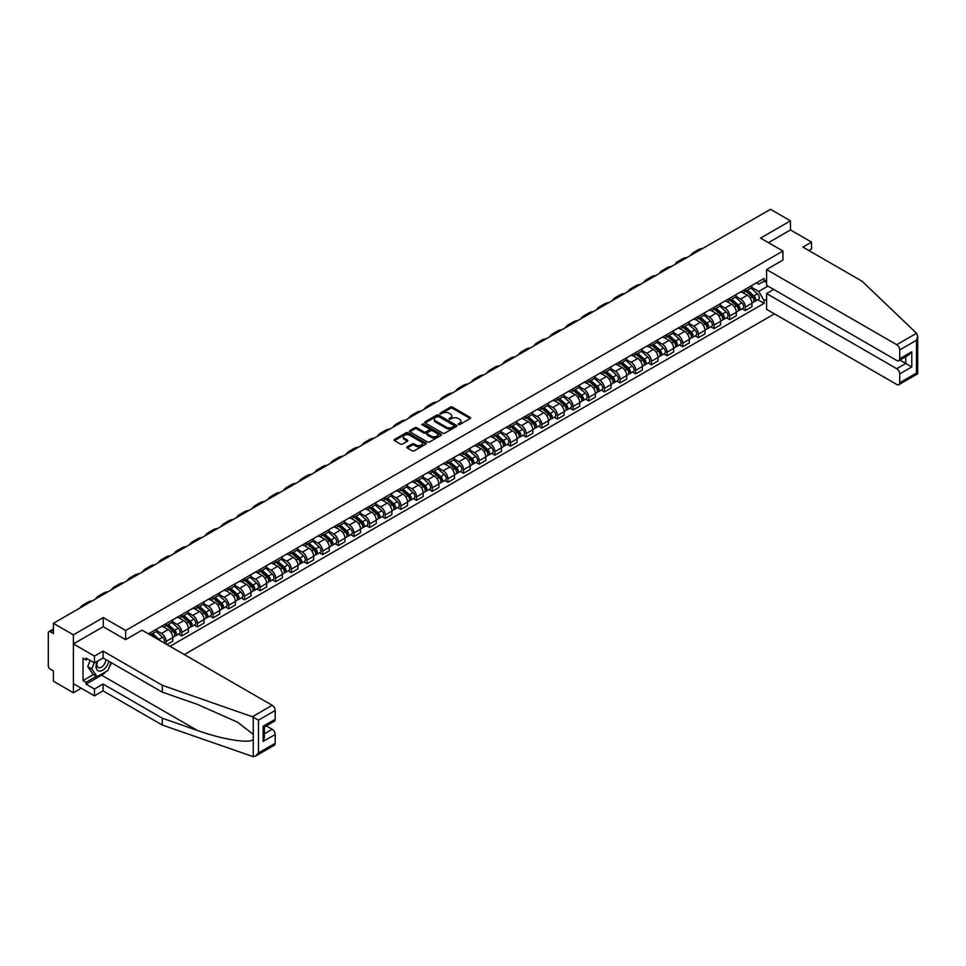 <?xml version="1.0" encoding="UTF-8"?>
<svg xmlns="http://www.w3.org/2000/svg" width="966" height="966" viewBox="0 0 966 966"><rect width="100%" height="100%" fill="white"/><g stroke="black" fill="none" stroke-linecap="round" stroke-linejoin="round"><path stroke-width="1.45" d="M458.343 424.557L459.731 424.557L470.188 418.52A1.389 0.809 0 0 0 470.188 417.384L452.462 407.145A1.389 0.809 0 0 0 450.494 407.145L440.025 413.182L440.025 413.979L442.754 413.194A4.456 2.572 0 0 1 449.057 413.194L450.542 414.052A4.456 2.572 0 0 1 451.846 415.875A4.456 2.572 0 0 1 450.542 417.686L449.19 419.268L451.919 418.483A4.456 2.572 0 0 1 458.222 418.483L459.695 419.341A4.456 2.572 0 0 1 461.011 421.164A4.456 2.572 0 0 1 459.695 422.975L458.343 424.557L458.343 423.76M407.254 446.835A1.389 0.809 0 0 0 407.254 447.97L412.228 450.844A1.389 0.809 0 0 0 414.197 450.844L425.813 444.131A1.389 0.809 0 0 0 425.813 442.996L408.087 432.756A1.389 0.809 0 0 0 406.118 432.756L394.49 439.47A1.389 0.809 0 0 0 394.49 440.605L400.504 444.082A1.389 0.809 0 0 0 402.472 444.082L407.447 441.208A1.389 0.809 0 0 0 407.447 440.073L404.464 438.347A3.731 2.149 0 0 1 403.377 436.825A3.731 2.149 0 0 1 405.672 434.845A3.731 2.149 0 0 1 409.741 435.304L421.405 442.042A3.731 2.149 0 0 1 422.504 443.563A3.731 2.149 0 0 1 420.198 445.555A3.731 2.149 0 0 1 416.141 445.085L414.197 443.962A1.389 0.809 0 0 0 412.228 443.962L407.254 446.835L407.254 447.97M125.665 630.496L103.29 617.576L73.392 634.843L53.42 623.312L770.494 209.308L790.466 220.84L760.568 238.107L782.943 251.027L125.665 630.496L125.665 639.601M442.863 433.154A1.389 0.809 0 0 0 444.831 433.154L456.447 426.453A1.389 0.809 0 0 0 456.447 425.318L438.721 415.078A1.389 0.809 0 0 0 436.753 415.078L425.125 421.792A1.389 0.809 0 0 0 425.125 422.927L442.863 433.154M422.118 424.774L423.108 424.907L423.108 423.748L441.136 434.157A1.389 0.809 0 0 1 441.136 435.292L429.508 442.005A1.389 0.809 0 0 1 427.54 442.005L409.813 431.766L409.813 430.631A1.389 0.809 0 0 0 409.813 431.766M409.813 430.631L414.788 427.757A1.389 0.809 0 0 1 416.757 427.757L423.941 431.911A1.389 0.809 0 0 0 425.921 431.911L429.218 430.003A1.389 0.809 0 0 0 429.218 428.868L421.731 424.545L423.108 423.748M73.392 634.843L73.392 692.779L53.42 681.247L53.42 670.996L50.304 669.197A2.838 1.642 -120 0 1 48.3 665.731L48.3 632.935A2.838 1.642 -120 0 1 48.892 631.631L53.42 629.023M184.325 654.574L774.466 313.853M73.392 692.779L81.265 688.239M53.42 623.312L53.42 633.575L50.304 631.776A2.838 1.642 -120 0 0 48.892 631.631M808.832 250.508L811.537 248.938L811.537 242.104L790.466 229.944L790.466 220.84M745.305 289.269A6.533 3.767 60 0 1 743.965 292.191L750.582 288.375A6.533 3.767 -120 0 0 751.934 285.441M735.911 296.296L740.693 299.049A6.533 3.767 60 0 1 745.305 307.055L751.934 303.227A6.533 3.767 -120 0 0 747.322 295.234L742.576 292.493M751.934 303.227L751.934 306.765L745.305 310.581L742.13 308.746M743.965 292.191A6.533 3.767 60 0 1 740.741 291.901M745.305 307.055L745.305 310.581M729.656 298.301A6.533 3.767 60 0 1 728.304 301.235L734.933 297.407A6.533 3.767 -120 0 0 736.285 294.473M726.48 317.79L729.656 319.625L736.285 315.797L736.285 312.26A6.533 3.767 -120 0 0 731.66 304.266L726.927 301.537M728.304 301.235A6.533 3.767 60 0 1 725.092 300.933M720.262 305.328L725.043 308.094A6.533 3.767 60 0 1 729.656 316.087L729.656 319.625M714.007 307.345A6.533 3.767 60 0 1 712.654 310.267L719.272 306.451A6.533 3.767 -120 0 0 720.624 303.517M710.831 326.822L714.007 328.657L720.624 324.842L720.624 321.304A6.533 3.767 -120 0 0 716.011 313.31L711.266 310.569M712.654 310.267A6.533 3.767 60 0 1 709.442 309.977M704.6 314.373L709.382 317.126A6.533 3.767 60 0 1 714.007 325.131L714.007 328.657M698.346 316.377A6.533 3.767 60 0 1 696.993 319.311L703.622 315.484A6.533 3.767 -120 0 0 704.975 312.549M695.17 335.866L698.346 337.702L704.975 333.874L704.975 330.336A6.533 3.767 -120 0 0 700.35 322.342L695.617 319.613M696.993 319.311A6.533 3.767 60 0 1 693.781 319.009M688.951 323.405L693.733 326.17A6.533 3.767 60 0 1 698.346 334.164L698.346 337.702M682.696 325.421A6.533 3.767 60 0 1 681.344 328.343L687.961 324.528A6.533 3.767 -120 0 0 689.313 321.593M679.521 344.898L682.696 346.734L689.313 342.906L689.313 339.38A6.533 3.767 -120 0 0 684.701 331.386L679.955 328.645M681.344 328.343A6.533 3.767 60 0 1 678.132 328.054M673.29 332.449L678.084 335.202A6.533 3.767 60 0 1 682.696 343.196L682.696 346.734M667.035 334.453A6.533 3.767 60 0 1 665.683 337.388L672.312 333.56A6.533 3.767 -120 0 0 673.664 330.626M663.859 353.942L667.035 355.778L673.664 351.95L673.664 348.412A6.533 3.767 -120 0 0 669.052 340.418L664.306 337.689M665.683 337.388A6.533 3.767 60 0 1 662.471 337.086M657.641 341.481L662.422 344.246A6.533 3.767 60 0 1 667.035 352.24L667.035 355.778M651.386 343.485A6.533 3.767 60 0 1 650.033 346.42L656.663 342.592A6.533 3.767 -120 0 0 658.003 339.67M648.21 362.975L651.386 364.81L658.003 360.982L658.003 357.456A6.533 3.767 -120 0 0 653.39 349.463L648.657 346.722M650.033 346.42A6.533 3.767 60 0 1 646.822 346.13M641.992 350.525L646.773 353.278A6.533 3.767 60 0 1 651.386 361.272L651.386 364.81M635.737 352.53A6.533 3.767 60 0 1 634.384 355.464L641.001 351.636A6.533 3.767 -120 0 0 642.354 348.702M632.561 372.019L635.737 373.854L642.354 370.026L642.354 366.488A6.533 3.767 -120 0 0 637.741 358.495L632.996 355.754M634.384 355.464A6.533 3.767 60 0 1 631.172 355.162M626.33 359.557L631.112 362.322A6.533 3.767 60 0 1 635.737 370.316L635.737 373.854M620.075 361.562A6.533 3.767 60 0 1 618.723 364.496L625.352 360.668A6.533 3.767 -120 0 0 626.705 357.746M616.9 381.051L620.075 382.886L626.705 379.058L626.705 375.533A6.533 3.767 -120 0 0 622.08 367.539L617.346 364.798M618.723 364.496A6.533 3.767 60 0 1 615.511 364.206M610.681 368.601L615.463 371.355A6.533 3.767 60 0 1 620.075 379.348L620.075 382.886M604.426 370.606A6.533 3.767 60 0 1 603.074 373.54L609.691 369.712A6.533 3.767 -120 0 0 611.043 366.778M601.25 390.095L604.426 391.93L611.043 388.103L611.043 384.565A6.533 3.767 -120 0 0 606.431 376.571L601.685 373.83M603.074 373.54A6.533 3.767 60 0 1 599.862 373.238M595.02 377.634L599.814 380.399A6.533 3.767 60 0 1 604.426 388.392L604.426 391.93M588.765 379.638A6.533 3.767 60 0 1 587.413 382.572L594.042 378.744A6.533 3.767 -120 0 0 595.394 375.822M585.589 399.127L588.765 400.962L595.394 397.135L595.394 393.609A6.533 3.767 -120 0 0 590.781 385.615L586.036 382.874M587.413 382.572A6.533 3.767 60 0 1 584.201 382.282M579.371 386.678L584.152 389.431A6.533 3.767 60 0 1 588.765 397.424L588.765 400.962M573.116 388.682A6.533 3.767 60 0 1 571.763 391.616L578.38 387.789A6.533 3.767 -120 0 0 579.733 384.854M569.94 408.171L573.116 409.995L579.733 406.179L579.733 402.641A6.533 3.767 -120 0 0 575.12 394.647L570.387 391.906M571.763 391.616A6.533 3.767 60 0 1 568.551 391.315M563.721 395.71L568.503 398.475A6.533 3.767 60 0 1 573.116 406.469L573.116 409.995M557.467 397.714A6.533 3.767 60 0 1 556.114 400.649L562.731 396.821A6.533 3.767 -120 0 0 564.084 393.899M554.291 417.203L557.467 419.039L564.084 415.211L564.084 411.685A6.533 3.767 -120 0 0 559.471 403.679L554.726 400.95M556.114 400.649A6.533 3.767 60 0 1 552.89 400.359M548.06 404.742L552.842 407.507A6.533 3.767 60 0 1 557.467 415.501L557.467 419.039M541.805 406.758A6.533 3.767 60 0 1 540.453 409.681L547.082 405.865A6.533 3.767 -120 0 0 548.434 402.931M538.63 426.248L541.805 428.071L548.434 424.255L548.434 420.717A6.533 3.767 -120 0 0 543.81 412.724L539.076 409.982M540.453 409.681A6.533 3.767 60 0 1 537.241 409.391M532.411 413.786L537.193 416.551A6.533 3.767 60 0 1 541.805 424.545L541.805 428.071M526.156 415.791A6.533 3.767 60 0 1 524.804 418.725L531.421 414.897A6.533 3.767 -120 0 0 532.773 411.975M522.98 435.28L526.156 437.115L532.773 433.287L532.773 429.761A6.533 3.767 -120 0 0 528.16 421.756L523.415 419.027M524.804 418.725A6.533 3.767 60 0 1 521.592 418.435M516.75 422.818L521.531 425.583A6.533 3.767 60 0 1 526.156 433.577L526.156 437.115M510.495 424.835A6.533 3.767 60 0 1 509.142 427.757L515.772 423.941A6.533 3.767 -120 0 0 517.124 421.007M507.319 444.324L510.495 446.147L517.124 442.331L517.124 438.793A6.533 3.767 -120 0 0 512.511 430.8L507.766 428.059M509.142 427.757A6.533 3.767 60 0 1 505.93 427.467M501.1 431.862L505.882 434.628A6.533 3.767 60 0 1 510.495 442.621L510.495 446.147M494.846 433.867A6.533 3.767 60 0 1 493.493 436.801L500.11 432.973A6.533 3.767 -120 0 0 501.463 430.051M491.67 453.356L494.846 455.191L501.463 451.364L501.463 447.838A6.533 3.767 -120 0 0 496.85 439.832L492.117 437.103M493.493 436.801A6.533 3.767 60 0 1 490.281 436.499M485.451 440.894L490.233 443.66A6.533 3.767 60 0 1 494.846 451.653L494.846 455.191M479.184 442.911A6.533 3.767 60 0 1 477.844 445.833L484.461 442.017A6.533 3.767 -120 0 0 485.813 439.083M476.021 462.4L479.196 464.223L485.813 460.408L485.813 456.87A6.533 3.767 -120 0 0 481.201 448.876L476.455 446.135M477.844 445.833A6.533 3.767 60 0 1 474.62 445.543M469.79 449.939L474.572 452.704A6.533 3.767 60 0 1 479.196 460.697L479.196 464.223M463.535 451.943A6.533 3.767 60 0 1 462.183 454.877L468.812 451.05A6.533 3.767 -120 0 0 470.164 448.115M460.359 471.432L463.535 473.268L470.164 469.44L470.164 465.902A6.533 3.767 -120 0 0 465.54 457.908L460.806 455.179M462.183 454.877A6.533 3.767 60 0 1 458.971 454.575M454.141 458.971L458.922 461.736A6.533 3.767 60 0 1 463.535 469.73L463.535 473.268M447.886 460.987A6.533 3.767 60 0 1 446.534 463.909L453.151 460.094A6.533 3.767 -120 0 0 454.503 457.16M444.71 480.464L447.886 482.3L454.503 478.484L454.503 474.946A6.533 3.767 -120 0 0 449.89 466.952L445.145 464.211M446.534 463.909A6.533 3.767 60 0 1 443.322 463.62M438.479 468.015L443.261 470.768A6.533 3.767 60 0 1 447.886 478.774L447.886 482.3M432.225 470.019A6.533 3.767 60 0 1 430.872 472.954L437.501 469.126A6.533 3.767 -120 0 0 438.854 466.192M429.049 489.508L432.225 491.344L438.854 487.516L438.854 483.978A6.533 3.767 -120 0 0 434.229 475.984L429.496 473.255M430.872 472.954A6.533 3.767 60 0 1 427.66 472.652M422.83 477.047L427.612 479.812A6.533 3.767 60 0 1 432.225 487.806L432.225 491.344M416.575 479.064A6.533 3.767 60 0 1 415.223 481.986L421.84 478.17A6.533 3.767 -120 0 0 423.193 475.236M413.4 498.541L416.575 500.376L423.193 496.56L423.193 493.022A6.533 3.767 -120 0 0 418.58 485.029L413.834 482.288M415.223 481.986A6.533 3.767 60 0 1 412.011 481.696M407.169 486.091L411.963 488.844A6.533 3.767 60 0 1 416.575 496.85L416.575 500.376M400.914 488.096A6.533 3.767 60 0 1 399.562 491.03L406.191 487.202A6.533 3.767 -120 0 0 407.543 484.268M397.738 507.585L400.914 509.42L407.543 505.592L407.543 502.054A6.533 3.767 -120 0 0 402.931 494.061L398.185 491.332M399.562 491.03A6.533 3.767 60 0 1 396.35 490.728M391.52 495.123L396.301 497.888A6.533 3.767 60 0 1 400.914 505.882L400.914 509.42M385.265 497.14A6.533 3.767 60 0 1 383.913 500.062L390.542 496.246A6.533 3.767 -120 0 0 391.894 493.312M382.089 516.617L385.265 518.452L391.894 514.636L391.894 511.099A6.533 3.767 -120 0 0 387.269 503.105L382.536 500.364M383.913 500.062A6.533 3.767 60 0 1 380.701 499.772M375.871 504.167L380.652 506.921A6.533 3.767 60 0 1 385.265 514.926L385.265 518.452M369.616 506.172A6.533 3.767 60 0 1 368.263 509.106L374.88 505.278A6.533 3.767 -120 0 0 376.233 502.344M366.44 525.661L369.616 527.496L376.233 523.669L376.233 520.131A6.533 3.767 -120 0 0 371.62 512.137L366.875 509.408M368.263 509.106A6.533 3.767 60 0 1 365.051 508.804M360.209 513.2L364.991 515.965A6.533 3.767 60 0 1 369.616 523.958L369.616 527.496M353.954 515.204A6.533 3.767 60 0 1 352.602 518.138L359.231 514.323A6.533 3.767 -120 0 0 360.584 511.388M350.779 534.693L353.954 536.528L360.584 532.701L360.584 529.175A6.533 3.767 -120 0 0 355.959 521.181L351.226 518.44M352.602 518.138A6.533 3.767 60 0 1 349.39 517.848M344.56 522.244L349.342 524.997A6.533 3.767 60 0 1 353.954 532.99L353.954 536.528M338.305 524.248A6.533 3.767 60 0 1 336.953 527.182L343.57 523.355A6.533 3.767 -120 0 0 344.922 520.42M335.13 543.737L338.305 545.573L344.922 541.745L344.922 538.207A6.533 3.767 -120 0 0 340.31 530.213L335.564 527.472M336.953 527.182A6.533 3.767 60 0 1 333.741 526.881M328.899 531.276L333.693 534.041A6.533 3.767 60 0 1 338.305 542.035L338.305 545.573M322.644 533.28A6.533 3.767 60 0 1 321.292 536.215L327.921 532.387A6.533 3.767 -120 0 0 329.273 529.465M319.468 552.769L322.644 554.605L329.273 550.777L329.273 547.251A6.533 3.767 -120 0 0 324.661 539.257L319.915 536.516M321.292 536.215A6.533 3.767 60 0 1 318.08 535.925M313.25 540.32L318.031 543.073A6.533 3.767 60 0 1 322.644 551.067L322.644 554.605M306.995 542.324A6.533 3.767 60 0 1 305.642 545.259L312.272 541.431A6.533 3.767 -120 0 0 313.612 538.497M303.819 561.814L306.995 563.649L313.612 559.821L313.612 556.283A6.533 3.767 -120 0 0 308.999 548.29L304.266 545.548M305.642 545.259A6.533 3.767 60 0 1 302.43 544.957M297.6 549.352L302.382 552.117A6.533 3.767 60 0 1 306.995 560.111L306.995 563.649M291.346 551.357A6.533 3.767 60 0 1 289.993 554.291L296.61 550.463A6.533 3.767 -120 0 0 297.963 547.541M288.17 570.846L291.346 572.681L297.963 568.853L297.963 565.327A6.533 3.767 -120 0 0 293.35 557.334L288.605 554.593M289.993 554.291A6.533 3.767 60 0 1 286.769 554.001M281.939 558.396L286.721 561.149A6.533 3.767 60 0 1 291.346 569.143L291.346 572.681M275.684 560.401A6.533 3.767 60 0 1 274.332 563.335L280.961 559.507A6.533 3.767 -120 0 0 282.314 556.573M272.509 579.89L275.684 581.725L282.314 577.897L282.314 574.359A6.533 3.767 -120 0 0 277.689 566.366L272.955 563.625M274.332 563.335A6.533 3.767 60 0 1 271.12 563.033M266.29 567.428L271.072 570.194A6.533 3.767 60 0 1 275.684 578.187L275.684 581.725M260.035 569.433A6.533 3.767 60 0 1 258.683 572.367L265.3 568.539A6.533 3.767 -120 0 0 266.652 565.617M256.859 588.922L260.035 590.757L266.652 586.93L266.652 583.404A6.533 3.767 -120 0 0 262.04 575.41L257.294 572.669M258.683 572.367A6.533 3.767 60 0 1 255.471 572.077M250.629 576.461L255.41 579.226A6.533 3.767 60 0 1 260.035 587.219L260.035 590.757M244.374 578.477A6.533 3.767 60 0 1 243.021 581.399L249.651 577.583A6.533 3.767 -120 0 0 251.003 574.649M241.198 597.966L244.374 599.789L251.003 595.974L251.003 592.436A6.533 3.767 -120 0 0 246.39 584.442L241.645 581.701M243.021 581.399A6.533 3.767 60 0 1 239.809 581.109M234.98 585.505L239.761 588.27A6.533 3.767 60 0 1 244.374 596.264L244.374 599.789M228.725 587.509A6.533 3.767 60 0 1 227.372 590.443L233.989 586.616A6.533 3.767 -120 0 0 235.342 583.693M225.549 606.998L228.725 608.834L235.342 605.006L235.342 601.48A6.533 3.767 -120 0 0 230.729 593.474L225.996 590.745M227.372 590.443A6.533 3.767 60 0 1 224.16 590.154M219.33 594.537L224.112 597.302A6.533 3.767 60 0 1 228.725 605.296L228.725 608.834M213.075 596.553A6.533 3.767 60 0 1 211.723 599.475L218.34 595.66A6.533 3.767 -120 0 0 219.693 592.726M209.9 616.042L213.075 617.866L219.693 614.05L219.693 610.512A6.533 3.767 -120 0 0 215.08 602.518L210.334 599.777M211.723 599.475A6.533 3.767 60 0 1 208.499 599.186M203.669 603.581L208.451 606.346A6.533 3.767 60 0 1 213.075 614.34L213.075 617.866M197.414 605.585A6.533 3.767 60 0 1 196.062 608.52L202.691 604.692A6.533 3.767 -120 0 0 204.043 601.77M194.238 625.074L197.414 626.91L204.043 623.082L204.043 619.556A6.533 3.767 -120 0 0 199.419 611.55L194.685 608.822M196.062 608.52A6.533 3.767 60 0 1 192.85 608.23M188.02 612.613L192.802 615.378A6.533 3.767 60 0 1 197.414 623.372L197.414 626.91M181.765 614.63A6.533 3.767 60 0 1 180.413 617.552L187.03 613.736A6.533 3.767 -120 0 0 188.382 610.802M178.589 634.119L181.765 635.942L188.382 632.126L188.382 628.588A6.533 3.767 -120 0 0 183.769 620.595L179.024 617.854M180.413 617.552A6.533 3.767 60 0 1 177.201 617.262M172.359 621.657L177.14 624.422A6.533 3.767 60 0 1 181.765 632.416L181.765 635.942M166.104 623.662A6.533 3.767 60 0 1 164.751 626.596L171.38 622.768A6.533 3.767 -120 0 0 172.733 619.846M166.913 644.515L172.733 641.158L172.733 637.632A6.533 3.767 -120 0 0 168.12 629.627L163.375 626.898M164.751 626.596A6.533 3.767 60 0 1 161.539 626.294M156.709 630.689L161.491 633.455A6.533 3.767 60 0 1 166.104 641.448L166.104 644.056M150.31 634.94L155.719 631.812A6.533 3.767 -120 0 0 157.072 628.878M150.454 632.706A6.533 3.767 60 0 1 149.971 634.734M148.45 633.865L764.082 278.425L764.082 281.154L758.757 284.221L756.402 282.857M751.56 287.252L758.757 291.406L767.934 286.105M764.07 281.154L766.581 282.603M766.581 299.17L764.082 300.619L758.757 291.406M170.016 646.314L764.082 303.348L764.082 300.619M764.082 281.154L766.581 279.705M782.943 251.027L782.943 260.12M103.29 617.576L103.29 626.789M757.791 299.714L764.082 303.348M458.741 424.702L459.695 424.134A4.456 2.572 0 0 0 461.011 422.323L461.011 421.164M451.846 415.875L451.846 417.034A4.456 2.572 0 0 1 450.542 418.846L449.576 419.413M470.188 417.384L470.188 418.52L452.462 408.304A1.389 0.809 0 0 0 450.494 408.304L440.411 414.124M456.435 426.465L438.721 416.237A1.389 0.809 0 0 0 436.753 416.237L425.149 422.939M453.984 426.284L453.984 425.487L438.431 416.503L435.618 417.324A4.456 2.572 0 0 0 434.314 419.147A4.456 2.572 0 0 0 435.618 420.959L446.256 427.105A4.456 2.572 0 0 0 452.559 427.105L453.984 426.284L453.984 427.443L453.984 426.646M434.314 419.147L434.314 420.295A4.456 2.572 0 0 0 435.618 422.118L435.618 420.959M453.984 427.443L452.559 428.264A4.456 2.572 0 0 1 446.256 428.264L435.618 422.118M409.825 431.778L414.788 428.916L414.788 427.757M429.629 429.435L429.629 430.595A1.389 0.809 0 0 1 429.218 431.162L425.921 433.07A1.389 0.809 0 0 1 423.941 433.07L416.757 428.916A1.389 0.809 0 0 0 414.788 428.916M423.108 424.907L441.112 435.304M431.404 436.221A3.731 2.149 0 0 0 435.473 436.68A3.731 2.149 0 0 0 437.767 434.7A3.731 2.149 0 0 0 436.68 433.179L432.563 430.8A1.389 0.809 0 0 0 430.595 430.8L427.298 432.708A1.389 0.809 0 0 0 427.298 433.843L431.404 436.221L431.404 437.381A3.731 2.149 0 0 0 435.473 437.84A3.731 2.149 0 0 0 437.767 435.859L437.767 434.7M426.887 433.275L426.887 434.434A1.389 0.809 0 0 0 427.298 435.002L427.298 433.843M431.404 437.381L427.298 435.002M422.504 443.563L422.504 444.722A3.731 2.149 0 0 1 420.198 446.715A3.731 2.149 0 0 1 416.141 446.244L414.197 445.121A1.389 0.809 0 0 0 412.228 445.121L407.266 447.983M403.377 436.825L403.377 437.984A3.731 2.149 0 0 0 404.464 439.506L404.464 438.347M407.435 441.22L404.464 439.506M425.813 442.996L425.813 444.131L408.087 433.915A1.389 0.809 0 0 0 406.118 433.915L394.514 440.617L394.49 439.47M745.764 291.152L752.14 296.84A3.55 2.053 60 0 1 753.251 302.334L751.934 303.095M745.933 291.297L748.94 293.036M746.404 290.778L753.504 297.117A1.703 0.978 60 0 1 754.035 299.75A1.703 0.978 60 0 1 753.878 299.81M747.467 290.162L753.854 295.862A3.55 2.053 60 0 1 754.965 301.344A3.55 2.053 60 0 1 753.891 301.464M751.029 288.037L757.465 293.773A3.55 2.053 60 0 1 758.576 299.255L754.965 301.344M702.741 248.431A27.386 15.818 -120 0 0 698.346 249.699L693.733 252.368A27.386 15.818 -120 0 0 690.448 255.531M698.128 251.1A27.386 15.818 -120 0 0 693.733 252.368M730.115 300.185L736.49 305.884A3.55 2.053 60 0 1 737.601 311.366L736.273 312.127M730.284 300.341L733.279 302.08M730.755 299.822L737.855 306.15A1.703 0.978 60 0 1 738.386 308.782A1.703 0.978 60 0 1 738.229 308.842M731.817 299.206L738.193 304.894A3.55 2.053 60 0 1 739.304 310.388A3.55 2.053 60 0 1 738.241 310.497M735.368 297.069L741.803 302.817A3.55 2.053 60 0 1 742.926 308.299L739.304 310.388M714.454 309.229L720.829 314.916A3.55 2.053 60 0 1 721.952 320.41L720.624 321.171M714.623 309.374L717.629 311.112M715.094 308.854L722.194 315.194A1.703 0.978 60 0 1 722.737 317.826A1.703 0.978 60 0 1 722.58 317.886M716.156 308.239L722.544 313.938A3.55 2.053 60 0 1 723.655 319.42A3.55 2.053 60 0 1 722.58 319.541M719.718 306.113L726.154 311.849A3.55 2.053 60 0 1 727.265 317.331L723.655 319.42M916.541 333.27L917.7 336.083L916.456 340.274L899.744 349.921A4.262 2.463 -120 0 0 896.738 344.705L916.541 333.27L862.119 281.263L802.915 247.091L811.537 242.104M773.706 289.438L766.581 293.555L766.581 309.313L896.738 384.456A4.262 2.463 -120 0 0 898.863 384.661A4.262 2.463 -120 0 0 899.744 382.717L899.744 373.902A4.262 2.463 -120 0 0 896.738 368.698L905.77 363.482L911.783 366.959L899.744 373.902M766.581 293.555L896.738 368.698M782.943 260.011L766.581 269.562L766.581 285.32L896.738 360.463A4.262 2.463 -120 0 0 898.863 360.68A4.262 2.463 -120 0 0 899.744 358.724L899.744 349.921M766.581 269.562L896.738 344.705M790.466 229.944L768.441 242.659M899.889 360.089L905.77 363.482L905.77 356.695M899.744 358.724L911.783 351.781L908.777 354.957L898.863 360.68M899.744 382.717L916.456 373.069L917.084 373.431M106.006 671.575A15.963 9.213 -60 0 1 101.587 675.174L86.034 684.145L94.463 689.012L103.084 684.037L162.3 718.209L162.3 725.055L253.261 756.692L255.471 756.124L258.477 752.949L275.189 743.301A4.262 2.463 60 0 1 274.308 745.245L255.471 756.124M162.3 718.209L197.293 730.417C222.144 739.449 250.001 743.941 253.261 739.437L253.261 734.389L237.636 722.242L197.293 704.347L162.3 692.139L103.084 657.967L94.463 662.942L86.034 658.075L86.034 659.935L83.016 658.196L83.016 680.559L86.034 682.298L96.467 676.272M94.463 689.012L94.463 695.846L73.392 683.687L73.392 643.936L103.193 626.729L125.568 639.649L142.026 630.158L272.171 705.289A4.262 2.463 60 0 1 275.189 710.505L275.189 719.32A4.262 2.463 60 0 1 274.308 721.264L264.394 726.987L264.394 737.251L263.138 741.441L263.138 726.263C264.769 727.205 264.769 727.205 263.138 726.263L275.189 719.32M103.084 684.037L103.084 690.871L94.463 695.846M162.3 725.055L103.084 690.871M275.189 710.505L258.477 720.153L252.368 716.736L162.3 685.305L103.084 651.12L94.463 656.107L94.463 662.942M94.463 656.107L73.392 643.936M86.034 684.145L86.034 682.298M103.084 651.12L103.084 657.967M162.3 685.305L162.3 692.139M264.394 733.774L272.171 729.282A4.262 2.463 60 0 1 275.189 734.498L275.189 743.301M272.171 729.282L266.302 725.889M111.44 662.785A15.963 9.213 -60 0 1 109.182 667.397M87.64 659.005L86.034 659.935M83.016 680.559L93.461 674.534M97.337 661.287A9.225 5.325 120 0 0 96.069 666.48A9.225 5.325 120 0 0 101.635 670.718A9.225 5.325 120 0 0 108.832 661.275M97.82 660.998A6.315 3.647 120 0 0 96.938 664.608A6.315 3.647 120 0 0 98.242 667.494A6.315 3.647 120 0 0 103.06 665.852A6.315 3.647 120 0 0 105.862 659.561M111.054 662.555L107.999 670.416L97.168 676.671L93.159 674.353L87.737 666.649L90.14 660.454M97.168 676.671L91.758 668.967L94.161 662.773M87.737 666.649L91.758 668.967M687.08 257.475A27.386 15.818 -120 0 0 682.696 258.731L678.084 261.4A27.386 15.818 -120 0 0 674.787 264.563M682.467 260.132A27.386 15.818 -120 0 0 678.084 261.4M671.43 266.507A27.386 15.818 -120 0 0 667.047 267.775L662.422 270.444A27.386 15.818 -120 0 0 659.138 273.607M666.818 269.176A27.386 15.818 -120 0 0 662.422 270.444M698.804 318.261L705.18 323.96A3.55 2.053 60 0 1 706.291 329.442L704.975 330.203M698.973 318.418L701.968 320.144M699.444 317.899L706.544 324.226A1.703 0.978 60 0 1 707.076 326.858A1.703 0.978 60 0 1 706.919 326.919M700.507 317.283L706.883 322.97A3.55 2.053 60 0 1 708.006 328.464A3.55 2.053 60 0 1 706.931 328.573M704.069 315.145L710.493 320.893A3.55 2.053 60 0 1 711.616 326.375L708.006 328.464M683.143 327.305L689.531 332.992A3.55 2.053 60 0 1 690.642 338.486L689.313 339.247M683.312 327.45L686.319 329.189M683.795 326.931L690.883 333.27A1.703 0.978 60 0 1 691.427 335.902A1.703 0.978 60 0 1 691.27 335.963M684.858 326.315L691.233 332.014A3.55 2.053 60 0 1 692.344 337.496A3.55 2.053 60 0 1 691.27 337.605M688.408 324.178L694.844 329.925A3.55 2.053 60 0 1 695.955 335.407L692.344 337.496M667.494 336.337L673.87 342.036A3.55 2.053 60 0 1 674.98 347.519L673.664 348.279M667.663 336.494L670.67 338.221M668.134 335.975L675.234 342.302A1.703 0.978 60 0 1 675.765 344.934A1.703 0.978 60 0 1 675.608 344.995M669.197 335.359L675.572 341.046A3.55 2.053 60 0 1 676.695 346.54A3.55 2.053 60 0 1 675.62 346.649M672.759 333.222L679.195 338.957A3.55 2.053 60 0 1 680.305 344.451L676.695 346.54M655.781 275.551A27.386 15.818 -120 0 0 651.386 276.807L646.773 279.476A27.386 15.818 -120 0 0 643.489 282.64M651.156 278.208A27.386 15.818 -120 0 0 646.773 279.476M640.12 284.584A27.386 15.818 -120 0 0 635.737 285.851L631.124 288.52A27.386 15.818 -120 0 0 627.828 291.684M635.507 287.252A27.386 15.818 -120 0 0 631.124 288.52M624.471 293.628A27.386 15.818 -120 0 0 620.075 294.884L615.463 297.552A27.386 15.818 -120 0 0 612.178 300.716M619.858 296.284A27.386 15.818 -120 0 0 615.463 297.552M651.845 345.381L658.22 351.069A3.55 2.053 60 0 1 659.331 356.563L658.003 357.323M652.002 345.526L655.008 347.265M652.485 345.007L659.585 351.346A1.703 0.978 60 0 1 660.116 353.979A1.703 0.978 60 0 1 659.959 354.039M653.547 344.391L659.923 350.09A3.55 2.053 60 0 1 661.034 355.573A3.55 2.053 60 0 1 659.971 355.681M657.097 342.254L663.533 348.001A3.55 2.053 60 0 1 664.644 353.484L661.034 355.573M608.809 302.66A27.386 15.818 -120 0 0 604.426 303.928L599.814 306.596A27.386 15.818 -120 0 0 596.517 309.76M604.197 305.328A27.386 15.818 -120 0 0 599.814 306.596M636.183 354.413L642.559 360.113A3.55 2.053 60 0 1 643.682 365.595L642.354 366.355M636.352 354.57L639.359 356.297M636.823 354.051L643.924 360.378A1.703 0.978 60 0 1 644.455 363.011A1.703 0.978 60 0 1 644.31 363.071M637.886 353.435L644.274 359.123A3.55 2.053 60 0 1 645.385 364.605A3.55 2.053 60 0 1 644.31 364.725M641.448 351.298L647.884 357.034A3.55 2.053 60 0 1 648.995 362.528L645.385 364.605M593.16 311.704A27.386 15.818 -120 0 0 588.777 312.96L584.152 315.628A27.386 15.818 -120 0 0 580.868 318.792M588.548 314.361A27.386 15.818 -120 0 0 584.152 315.628M620.534 363.457L626.91 369.145A3.55 2.053 60 0 1 628.021 374.639L626.705 375.4M620.703 363.602L623.698 365.341M621.174 363.083L628.274 369.423A1.703 0.978 60 0 1 628.806 372.055A1.703 0.978 60 0 1 628.649 372.115M622.237 362.467L628.612 368.167A3.55 2.053 60 0 1 629.723 373.649A3.55 2.053 60 0 1 628.661 373.757M625.799 360.33L632.223 366.078A3.55 2.053 60 0 1 633.346 371.56L629.723 373.649M577.511 320.736A27.386 15.818 -120 0 0 573.116 322.004L568.503 324.673A27.386 15.818 -120 0 0 565.219 327.836M572.886 323.405A27.386 15.818 -120 0 0 568.503 324.673M604.873 372.49L611.261 378.189A3.55 2.053 60 0 1 612.372 383.671L611.043 384.432M605.042 372.647L608.049 374.373M605.525 372.127L612.613 378.455A1.703 0.978 60 0 1 613.156 381.087A1.703 0.978 60 0 1 612.999 381.147M606.588 371.512L612.963 377.199A3.55 2.053 60 0 1 614.074 382.681A3.55 2.053 60 0 1 612.999 382.802M610.138 369.374L616.574 375.11A3.55 2.053 60 0 1 617.685 380.604L614.074 382.681M561.85 329.78A27.386 15.818 -120 0 0 557.467 331.036L552.854 333.705A27.386 15.818 -120 0 0 549.557 336.868M557.237 332.437A27.386 15.818 -120 0 0 552.854 333.705M589.224 381.534L595.599 387.221A3.55 2.053 60 0 1 596.71 392.703L595.394 393.476M589.393 381.679L592.399 383.417M589.864 381.159L596.964 387.499A1.703 0.978 60 0 1 597.495 390.131A1.703 0.978 60 0 1 597.338 390.192M590.926 380.544L597.302 386.243A3.55 2.053 60 0 1 598.425 391.725A3.55 2.053 60 0 1 597.35 391.834M594.488 378.406L600.924 384.154A3.55 2.053 60 0 1 602.035 389.636L598.425 391.725M546.201 338.812A27.386 15.818 -120 0 0 541.805 340.08L537.193 342.737A27.386 15.818 -120 0 0 533.908 345.913M541.576 341.481A27.386 15.818 -120 0 0 537.193 342.737M573.562 390.566L579.95 396.265A3.55 2.053 60 0 1 581.061 401.747L579.733 402.508M573.732 390.723L576.738 392.45M574.215 390.192L581.315 396.531A1.703 0.978 60 0 1 581.846 399.163A1.703 0.978 60 0 1 581.689 399.224M575.277 389.588L581.653 395.275A3.55 2.053 60 0 1 582.764 400.757A3.55 2.053 60 0 1 581.701 400.878M578.827 387.451L585.263 393.186A3.55 2.053 60 0 1 586.374 398.68L582.764 400.757M530.539 347.845A27.386 15.818 -120 0 0 526.156 349.112L521.543 351.781A27.386 15.818 -120 0 0 518.247 354.945M525.927 350.513A27.386 15.818 -120 0 0 521.543 351.781M557.913 399.61L564.289 405.297A3.55 2.053 60 0 1 565.412 410.779L564.084 411.552M558.082 399.755L561.089 401.494M558.553 399.236L565.653 405.563A1.703 0.978 60 0 1 566.185 408.207A1.703 0.978 60 0 1 566.04 408.268M559.616 398.62L566.004 404.319A3.55 2.053 60 0 1 567.114 409.801A3.55 2.053 60 0 1 566.04 409.91M563.178 396.483L569.614 402.23A3.55 2.053 60 0 1 570.725 407.712L567.114 409.801M514.89 356.889A27.386 15.818 -120 0 0 510.507 358.157L505.882 360.813A27.386 15.818 -120 0 0 502.598 363.989M510.277 359.557A27.386 15.818 -120 0 0 505.882 360.813M542.264 408.642L548.64 414.342A3.55 2.053 60 0 1 549.751 419.824L548.434 420.584M542.433 408.799L545.428 410.526M542.904 408.268L550.004 414.607A1.703 0.978 60 0 1 550.535 417.24A1.703 0.978 60 0 1 550.379 417.3M543.967 407.664L550.342 413.351A3.55 2.053 60 0 1 551.453 418.833A3.55 2.053 60 0 1 550.391 418.954M547.517 405.527L553.953 411.262A3.55 2.053 60 0 1 555.076 416.757L551.453 418.833M499.229 365.921A27.386 15.818 -120 0 0 494.846 367.189L490.233 369.857A27.386 15.818 -120 0 0 486.936 373.021M494.616 368.589A27.386 15.818 -120 0 0 490.233 369.857M526.603 417.686L532.978 423.374A3.55 2.053 60 0 1 534.101 428.856L532.773 429.629M526.772 417.831L529.779 419.57M527.255 417.312L534.343 423.639A1.703 0.978 60 0 1 534.886 426.272A1.703 0.978 60 0 1 534.729 426.344M528.317 416.696L534.693 422.384A3.55 2.053 60 0 1 535.804 427.878A3.55 2.053 60 0 1 534.729 427.986M531.868 414.559L538.303 420.307A3.55 2.053 60 0 1 539.414 425.789L535.804 427.878M483.58 374.965A27.386 15.818 -120 0 0 479.196 376.233L474.572 378.889A27.386 15.818 -120 0 0 471.287 382.065M478.967 377.634A27.386 15.818 -120 0 0 474.572 378.889M510.954 426.718L517.329 432.418A3.55 2.053 60 0 1 518.44 437.9L517.124 438.661M511.123 426.875L514.117 428.602M511.594 426.344L518.694 432.683A1.703 0.978 60 0 1 519.225 435.316A1.703 0.978 60 0 1 519.068 435.376M512.656 425.74L519.032 431.428A3.55 2.053 60 0 1 520.155 436.91A3.55 2.053 60 0 1 519.08 437.03M516.218 423.603L522.654 429.339A3.55 2.053 60 0 1 523.765 434.833L520.155 436.91M467.93 383.997A27.386 15.818 -120 0 0 463.535 385.265L458.922 387.934A27.386 15.818 -120 0 0 455.638 391.097M463.306 386.666A27.386 15.818 -120 0 0 458.922 387.934M495.292 435.763L501.68 441.45A3.55 2.053 60 0 1 502.791 446.932L501.463 447.705M495.461 435.908L498.468 437.646M495.944 435.388L503.045 441.716A1.703 0.978 60 0 1 503.576 444.348A1.703 0.978 60 0 1 503.419 444.42M497.007 434.772L503.383 440.46A3.55 2.053 60 0 1 504.494 445.954A3.55 2.053 60 0 1 503.419 446.063M500.557 432.635L506.993 438.383A3.55 2.053 60 0 1 508.104 443.865L504.494 445.954M452.269 393.041A27.386 15.818 -120 0 0 447.886 394.309L443.273 396.966A27.386 15.818 -120 0 0 439.977 400.141M447.656 395.71A27.386 15.818 -120 0 0 443.273 396.966M479.643 444.795L486.019 450.482A3.55 2.053 60 0 1 487.142 455.976L485.813 456.737M479.812 444.952L482.819 446.678M480.283 444.42L487.383 450.76A1.703 0.978 60 0 1 487.915 453.392A1.703 0.978 60 0 1 487.77 453.452M481.346 443.817L487.733 449.504A3.55 2.053 60 0 1 488.844 454.986A3.55 2.053 60 0 1 487.77 455.107M484.908 441.679L491.344 447.415A3.55 2.053 60 0 1 492.455 452.909L488.844 454.986M436.62 402.073A27.386 15.818 -120 0 0 432.237 403.341L427.612 406.01A27.386 15.818 -120 0 0 424.328 409.173M432.007 404.742A27.386 15.818 -120 0 0 427.612 406.01M463.994 453.839L470.37 459.526A3.55 2.053 60 0 1 471.48 465.008L470.152 465.781M464.163 453.984L467.158 455.723M464.634 453.465L471.734 459.792A1.703 0.978 60 0 1 472.265 462.424A1.703 0.978 60 0 1 472.108 462.485M465.697 452.849L472.072 458.536A3.55 2.053 60 0 1 473.183 464.03A3.55 2.053 60 0 1 472.12 464.139M469.247 450.711L475.683 456.459A3.55 2.053 60 0 1 476.806 461.941L473.183 464.03M420.959 411.118A27.386 15.818 -120 0 0 416.575 412.385L411.963 415.042A27.386 15.818 -120 0 0 408.666 418.218M416.346 413.774A27.386 15.818 -120 0 0 411.963 415.042M448.333 462.871L454.708 468.558A3.55 2.053 60 0 1 455.831 474.052L454.503 474.813M448.502 463.028L451.508 464.755M448.973 462.497L456.073 468.836A1.703 0.978 60 0 1 456.616 471.468A1.703 0.978 60 0 1 456.459 471.529M450.035 461.881L456.423 467.58A3.55 2.053 60 0 1 457.534 473.062A3.55 2.053 60 0 1 456.459 473.183M453.597 459.756L460.033 465.491A3.55 2.053 60 0 1 461.144 470.973L457.534 473.062M405.309 420.15A27.386 15.818 -120 0 0 400.926 421.418L396.301 424.086A27.386 15.818 -120 0 0 393.017 427.25M400.697 422.818A27.386 15.818 -120 0 0 396.301 424.086M432.683 471.915L439.059 477.602A3.55 2.053 60 0 1 440.17 483.085L438.854 483.857M432.853 472.06L435.847 473.799M433.323 471.541L440.424 477.868A1.703 0.978 60 0 1 440.955 480.5A1.703 0.978 60 0 1 440.798 480.561M434.386 470.925L440.762 476.612A3.55 2.053 60 0 1 441.885 482.106A3.55 2.053 60 0 1 440.81 482.215M437.948 468.788L444.372 474.535A3.55 2.053 60 0 1 445.495 480.017L441.885 482.106M389.66 429.194A27.386 15.818 -120 0 0 385.265 430.462L380.652 433.118A27.386 15.818 -120 0 0 377.368 436.282M385.036 431.85A27.386 15.818 -120 0 0 380.652 433.118M417.022 480.947L423.41 486.635A3.55 2.053 60 0 1 424.521 492.129L423.193 492.889M417.191 481.092L420.198 482.831M417.674 480.573L424.762 486.912A1.703 0.978 60 0 1 425.306 489.545A1.703 0.978 60 0 1 425.149 489.605M418.737 479.957L425.112 485.656A3.55 2.053 60 0 1 426.223 491.139A3.55 2.053 60 0 1 425.149 491.259M422.287 477.832L428.723 483.568A3.55 2.053 60 0 1 429.834 489.05L426.223 491.139M373.999 438.226A27.386 15.818 -120 0 0 369.616 439.494L365.003 442.162A27.386 15.818 -120 0 0 361.707 445.326M369.386 440.894A27.386 15.818 -120 0 0 365.003 442.162M401.373 489.979L407.749 495.679A3.55 2.053 60 0 1 408.86 501.161L407.543 501.922M401.542 490.136L404.549 491.863M402.013 489.617L409.113 495.944A1.703 0.978 60 0 1 409.644 498.577A1.703 0.978 60 0 1 409.487 498.637M403.076 489.001L409.451 494.689A3.55 2.053 60 0 1 410.574 500.183A3.55 2.053 60 0 1 409.499 500.291M406.638 486.864L413.074 492.612A3.55 2.053 60 0 1 414.185 498.094L410.574 500.183M358.35 447.27A27.386 15.818 -120 0 0 353.954 448.526L349.342 451.194A27.386 15.818 -120 0 0 346.057 454.358M353.737 449.927A27.386 15.818 -120 0 0 349.342 451.194M385.724 499.024L392.099 504.711A3.55 2.053 60 0 1 393.21 510.205L391.882 510.966M385.893 499.168L388.887 500.907M386.364 498.649L393.464 504.989A1.703 0.978 60 0 1 393.995 507.621A1.703 0.978 60 0 1 393.838 507.681M387.426 498.033L393.802 503.733A3.55 2.053 60 0 1 394.913 509.215A3.55 2.053 60 0 1 393.85 509.336M390.976 495.908L397.412 501.644A3.55 2.053 60 0 1 398.523 507.126L394.913 509.215M342.689 456.302A27.386 15.818 -120 0 0 338.305 457.57L333.693 460.239A27.386 15.818 -120 0 0 330.396 463.402M338.076 458.971A27.386 15.818 -120 0 0 333.693 460.239M370.063 508.056L376.438 513.755A3.55 2.053 60 0 1 377.561 519.237L376.233 519.998M370.232 508.213L373.238 509.939M370.702 507.693L377.803 514.021A1.703 0.978 60 0 1 378.346 516.653A1.703 0.978 60 0 1 378.189 516.713M371.765 507.078L378.153 512.765A3.55 2.053 60 0 1 379.264 518.259A3.55 2.053 60 0 1 378.189 518.368M375.327 504.94L381.763 510.676A3.55 2.053 60 0 1 382.874 516.17L379.264 518.259M327.039 465.346A27.386 15.818 -120 0 0 322.656 466.602L318.031 469.271A27.386 15.818 -120 0 0 314.747 472.434M322.427 468.003A27.386 15.818 -120 0 0 318.031 469.271M354.413 517.1L360.789 522.787A3.55 2.053 60 0 1 361.9 528.281L360.584 529.042M354.582 517.245L357.577 518.984M355.053 516.725L362.153 523.065A1.703 0.978 60 0 1 362.685 525.697A1.703 0.978 60 0 1 362.528 525.758M356.116 516.11L362.491 521.809A3.55 2.053 60 0 1 363.602 527.291A3.55 2.053 60 0 1 362.54 527.4M359.678 513.972L366.102 519.72A3.55 2.053 60 0 1 367.225 525.202L363.602 527.291M311.39 474.378A27.386 15.818 -120 0 0 306.995 475.646L302.382 478.315A27.386 15.818 -120 0 0 299.098 481.479M306.765 477.047A27.386 15.818 -120 0 0 302.382 478.315M338.752 526.132L345.14 531.831A3.55 2.053 60 0 1 346.251 537.313L344.922 538.074M338.921 526.289L341.928 528.016M339.404 525.77L346.492 532.097A1.703 0.978 60 0 1 347.035 534.729A1.703 0.978 60 0 1 346.879 534.79M340.467 525.154L346.842 530.841A3.55 2.053 60 0 1 347.953 536.335A3.55 2.053 60 0 1 346.879 536.444M344.017 523.017L350.453 528.752A3.55 2.053 60 0 1 351.564 534.246L347.953 536.335M295.729 483.423A27.386 15.818 -120 0 0 291.346 484.678L286.733 487.347A27.386 15.818 -120 0 0 283.436 490.511M291.116 486.079A27.386 15.818 -120 0 0 286.733 487.347M323.103 535.176L329.478 540.863A3.55 2.053 60 0 1 330.589 546.358L329.273 547.118M323.272 535.321L326.279 537.06M323.743 534.802L330.843 541.141A1.703 0.978 60 0 1 331.374 543.773A1.703 0.978 60 0 1 331.217 543.834M324.805 534.186L331.181 539.885A3.55 2.053 60 0 1 332.304 545.367A3.55 2.053 60 0 1 331.229 545.476M328.368 532.049L334.804 537.796A3.55 2.053 60 0 1 335.914 543.278L332.304 545.367M280.08 492.455A27.386 15.818 -120 0 0 275.684 493.723L271.072 496.391A27.386 15.818 -120 0 0 267.787 499.555M275.455 495.123A27.386 15.818 -120 0 0 271.072 496.391M307.442 544.208L313.829 549.908A3.55 2.053 60 0 1 314.94 555.39L313.612 556.15M307.611 544.365L310.617 546.092M308.094 543.846L315.194 550.173A1.703 0.978 60 0 1 315.725 552.806A1.703 0.978 60 0 1 315.568 552.866M309.156 543.23L315.532 548.917A3.55 2.053 60 0 1 316.643 554.399A3.55 2.053 60 0 1 315.58 554.52M312.706 541.093L319.142 546.828A3.55 2.053 60 0 1 320.253 552.323L316.643 554.399M264.418 501.499A27.386 15.818 -120 0 0 260.035 502.755L255.422 505.423A27.386 15.818 -120 0 0 252.126 508.587M259.806 504.155A27.386 15.818 -120 0 0 255.422 505.423M291.792 553.252L298.168 558.94A3.55 2.053 60 0 1 299.291 564.422L297.963 565.195M291.961 553.397L294.968 555.136M292.432 552.878L299.532 559.217A1.703 0.978 60 0 1 300.064 561.85A1.703 0.978 60 0 1 299.919 561.91M293.495 552.262L299.883 557.962A3.55 2.053 60 0 1 300.994 563.444A3.55 2.053 60 0 1 299.919 563.552M297.057 550.125L303.493 555.873A3.55 2.053 60 0 1 304.604 561.355L300.994 563.444M248.769 510.531A27.386 15.818 -120 0 0 244.386 511.799L239.761 514.467A27.386 15.818 -120 0 0 236.477 517.631M244.156 513.2A27.386 15.818 -120 0 0 239.761 514.467M276.143 562.284L282.519 567.984A3.55 2.053 60 0 1 283.63 573.466L282.314 574.227M276.312 562.441L279.307 564.168M276.783 561.91L283.883 568.25A1.703 0.978 60 0 1 284.415 570.882A1.703 0.978 60 0 1 284.258 570.942M277.846 561.306L284.221 566.994A3.55 2.053 60 0 1 285.332 572.476A3.55 2.053 60 0 1 284.27 572.596M281.408 559.169L287.832 564.905A3.55 2.053 60 0 1 288.955 570.399L285.332 572.476M233.12 519.563A27.386 15.818 -120 0 0 228.725 520.831L224.112 523.5A27.386 15.818 -120 0 0 220.828 526.663M228.495 522.232A27.386 15.818 -120 0 0 224.112 523.5M260.482 571.329L266.87 577.016A3.55 2.053 60 0 1 267.98 582.498L266.652 583.271M260.651 571.474L263.658 573.212M261.134 570.954L268.222 577.282A1.703 0.978 60 0 1 268.765 579.926A1.703 0.978 60 0 1 268.608 579.986M262.197 570.338L268.572 576.038A3.55 2.053 60 0 1 269.683 581.52A3.55 2.053 60 0 1 268.608 581.629M265.747 568.201L272.183 573.949A3.55 2.053 60 0 1 273.293 579.431L269.683 581.52M217.459 528.607A27.386 15.818 -120 0 0 213.075 529.875L208.463 532.532A27.386 15.818 -120 0 0 205.166 535.707M212.846 531.276A27.386 15.818 -120 0 0 208.463 532.532M244.833 580.361L251.208 586.06A3.55 2.053 60 0 1 252.319 591.542L251.003 592.303M245.002 580.518L248.008 582.244M245.473 579.986L252.573 586.326A1.703 0.978 60 0 1 253.104 588.958A1.703 0.978 60 0 1 252.947 589.019M246.535 579.383L252.911 585.07A3.55 2.053 60 0 1 254.034 590.552A3.55 2.053 60 0 1 252.959 590.673M250.097 577.245L256.533 582.981A3.55 2.053 60 0 1 257.644 588.475L254.034 590.552M201.809 537.639A27.386 15.818 -120 0 0 197.414 538.907L192.802 541.576A27.386 15.818 -120 0 0 189.517 544.739M197.185 540.308A27.386 15.818 -120 0 0 192.802 541.576M229.171 589.405L235.559 595.092A3.55 2.053 60 0 1 236.67 600.574L235.342 601.347M229.34 589.55L232.347 591.289M229.823 589.031L236.924 595.358A1.703 0.978 60 0 1 237.455 598.002A1.703 0.978 60 0 1 237.298 598.063M230.886 588.415L237.262 594.114A3.55 2.053 60 0 1 238.373 599.596A3.55 2.053 60 0 1 237.298 599.705M234.436 586.277L240.872 592.025A3.55 2.053 60 0 1 241.983 597.507L238.373 599.596M186.148 546.684A27.386 15.818 -120 0 0 181.765 547.951L177.152 550.608A27.386 15.818 -120 0 0 173.856 553.784M181.536 549.352A27.386 15.818 -120 0 0 177.152 550.608M213.522 598.437L219.898 604.136A3.55 2.053 60 0 1 221.021 609.618L219.693 610.379M213.691 598.594L216.698 600.321M214.162 598.063L221.262 604.402A1.703 0.978 60 0 1 221.794 607.034A1.703 0.978 60 0 1 221.649 607.095M215.225 597.459L221.612 603.146A3.55 2.053 60 0 1 222.723 608.628A3.55 2.053 60 0 1 221.649 608.749M218.787 595.322L225.223 601.057A3.55 2.053 60 0 1 226.334 606.551L222.723 608.628M170.499 555.716A27.386 15.818 -120 0 0 166.116 556.984L161.491 559.652A27.386 15.818 -120 0 0 158.207 562.816M165.886 558.384A27.386 15.818 -120 0 0 161.491 559.652M197.873 607.481L204.249 613.168A3.55 2.053 60 0 1 205.36 618.651L204.031 619.423M198.042 607.626L201.037 609.365M198.513 607.107L205.613 613.434A1.703 0.978 60 0 1 206.144 616.067A1.703 0.978 60 0 1 205.987 616.139M199.576 606.491L205.951 612.178A3.55 2.053 60 0 1 207.062 617.672A3.55 2.053 60 0 1 205.999 617.781M203.126 604.354L209.562 610.101A3.55 2.053 60 0 1 210.685 615.584L207.062 617.672M154.838 564.76A27.386 15.818 -120 0 0 150.454 566.028L145.842 568.684A27.386 15.818 -120 0 0 142.545 571.86M150.225 567.428A27.386 15.818 -120 0 0 145.842 568.684M182.212 616.513L188.587 622.201A3.55 2.053 60 0 1 189.71 627.695L188.382 628.455M182.381 616.67L185.387 618.397M182.864 616.139L189.952 622.478A1.703 0.978 60 0 1 190.495 625.111A1.703 0.978 60 0 1 190.338 625.171M183.914 615.535L190.302 621.223A3.55 2.053 60 0 1 191.413 626.705A3.55 2.053 60 0 1 190.338 626.825M187.476 613.398L193.912 619.134A3.55 2.053 60 0 1 195.023 624.628L191.413 626.705M139.189 573.792A27.386 15.818 -120 0 0 134.805 575.06L130.181 577.728A27.386 15.818 -120 0 0 126.896 580.892M134.576 576.461A27.386 15.818 -120 0 0 130.181 577.728M166.563 625.557L172.938 631.245A3.55 2.053 60 0 1 174.049 636.727L172.733 637.5M166.732 625.702L169.726 627.441M167.203 625.183L174.303 631.51A1.703 0.978 60 0 1 174.834 634.143A1.703 0.978 60 0 1 174.677 634.215M168.265 624.567L174.641 630.255A3.55 2.053 60 0 1 175.764 635.749A3.55 2.053 60 0 1 174.689 635.857M171.827 622.43L178.263 628.178A3.55 2.053 60 0 1 179.374 633.66L175.764 635.749M123.539 582.836A27.386 15.818 -120 0 0 119.144 584.104L114.531 586.76A27.386 15.818 -120 0 0 111.247 589.936M118.915 585.505A27.386 15.818 -120 0 0 114.531 586.76M150.901 634.59L153.099 636.546M151.07 634.747L154.077 636.473M156.094 638.285L151.553 634.215M152.616 633.599L158.992 639.299A3.55 2.053 60 0 1 160.018 640.543M156.166 631.474L162.602 637.21A3.55 2.053 60 0 1 163.737 642.692M107.878 591.868A27.386 15.818 -120 0 0 103.495 593.136L98.882 595.805A27.386 15.818 -120 0 0 95.586 598.968M103.265 594.537A27.386 15.818 -120 0 0 98.882 595.805M92.229 600.912A27.386 15.818 -120 0 0 87.846 602.18L83.221 604.837A27.386 15.818 -120 0 0 79.937 608.012M87.616 603.569A27.386 15.818 -120 0 0 83.221 604.837M166.104 641.448L172.733 637.632M181.765 632.416L188.382 628.588M197.414 623.372L204.043 619.556M213.075 614.34L219.693 610.512M228.725 605.296L235.342 601.48M244.374 596.264L251.003 592.436M260.035 587.219L266.652 583.404M275.684 578.187L282.314 574.359M291.346 569.143L297.963 565.327M306.995 560.111L313.612 556.283M322.644 551.067L329.273 547.251M338.305 542.035L344.922 538.207M353.954 532.99L360.584 529.175M369.616 523.958L376.233 520.131M385.265 514.926L391.894 511.099M400.914 505.882L407.543 502.054M416.575 496.85L423.193 493.022M432.225 487.806L438.854 483.978M447.886 478.774L454.503 474.946M463.535 469.73L470.164 465.902M479.196 460.697L485.813 456.87M494.846 451.653L501.463 447.838M510.495 442.621L517.124 438.793M526.156 433.577L532.773 429.761M541.805 424.545L548.434 420.717M557.467 415.501L564.084 411.685M573.116 406.469L579.733 402.641M588.765 397.424L595.394 393.609M604.426 388.392L611.043 384.565M620.075 379.348L626.705 375.533M635.737 370.316L642.354 366.488M651.386 361.272L658.003 357.456M667.035 352.24L673.664 348.412M682.696 343.196L689.313 339.38M698.346 334.164L704.975 330.336M714.007 325.131L720.624 321.304M729.656 316.087L736.285 312.26M161.491 633.455L168.12 629.627M177.14 624.422L183.769 620.595M192.802 615.378L199.419 611.55M208.451 606.346L215.08 602.518M224.112 597.302L230.729 593.474M239.761 588.27L246.39 584.442M255.41 579.226L262.04 575.41M271.072 570.194L277.689 566.366M286.721 561.149L293.35 557.334M302.382 552.117L308.999 548.29M318.031 543.073L324.661 539.257M333.693 534.041L340.31 530.213M349.342 524.997L355.959 521.181M364.991 515.965L371.62 512.137M380.652 506.921L387.269 503.105M396.301 497.888L402.931 494.061M411.963 488.844L418.58 485.029M427.612 479.812L434.229 475.984M443.261 470.768L449.89 466.952M458.922 461.736L465.54 457.908M474.572 452.704L481.201 448.876M490.233 443.66L496.85 439.832M505.882 434.628L512.511 430.8M521.531 425.583L528.16 421.756M537.193 416.551L543.81 412.724M552.842 407.507L559.471 403.679M568.503 398.475L575.12 394.647M584.152 389.431L590.781 385.615M599.814 380.399L606.431 376.571M615.463 371.355L622.08 367.539M631.112 362.322L637.741 358.495M646.773 353.278L653.39 349.463M662.422 344.246L669.052 340.418M678.084 335.202L684.701 331.386M693.733 326.17L700.35 322.342M709.382 317.126L716.011 313.31M725.043 308.094L731.66 304.266M740.693 299.049L747.322 295.234M53.42 629.977L50.304 631.776M459.695 424.134L459.695 422.975M449.19 419.268L449.19 418.471M450.542 418.846L450.542 417.686M440.025 413.979L440.025 413.182M450.494 408.304L450.494 407.145M452.462 408.304L452.462 407.145M425.125 422.927L425.125 421.792M436.753 416.237L436.753 415.078M438.721 416.237L438.721 415.078M456.447 426.453L456.447 425.318M446.256 428.264L446.256 427.105M452.559 428.264L452.559 427.105M416.757 428.916L416.757 427.757M423.941 433.07L423.941 431.911M425.921 433.07L425.921 431.911M429.218 431.162L429.218 430.003M441.136 435.292L441.136 434.157M412.228 445.121L412.228 443.962M414.197 445.121L414.197 443.962M416.141 446.244L416.141 445.085M407.447 441.208L407.447 440.073M406.118 433.915L406.118 432.756M408.087 433.915L408.087 432.756M752.14 296.84L750.159 297.987M754.398 298.965L753.758 299.339M757.465 293.773L753.854 295.862M736.49 305.884L734.498 307.031M738.736 308.009L738.096 308.371M741.803 302.817L738.193 304.894M720.829 314.916L718.849 316.063M723.087 317.041L722.447 317.416M726.154 311.849L722.544 313.938M916.456 373.069L916.456 340.274M911.783 351.781L911.783 366.959M253.261 756.692L253.261 739.437M253.261 734.389L253.261 717.146M258.477 720.153L258.477 752.949M275.189 734.498L263.138 741.441M252.368 716.736L272.171 705.289M101.587 675.174L197.293 730.417M705.18 323.96L703.188 325.107M707.426 326.085L706.786 326.448M710.493 320.893L706.883 322.97M689.531 332.992L687.538 334.139M691.777 335.117L691.137 335.492M694.844 329.925L691.233 332.014M673.87 342.036L671.877 343.184M676.128 344.162L675.488 344.524M679.195 338.957L675.572 341.046M658.22 351.069L656.228 352.216M660.466 353.194L659.826 353.568M663.533 348.001L659.923 350.09M642.559 360.113L640.579 361.26M644.817 362.238L644.177 362.6M647.884 357.034L644.274 359.123M626.91 369.145L624.917 370.292M629.156 371.27L628.516 371.644M632.223 366.078L628.612 368.167M611.261 378.189L609.268 379.336M613.507 380.314L612.867 380.676M616.574 375.11L612.963 377.199M595.599 387.221L593.607 388.368M597.845 389.346L597.217 389.721M600.924 384.154L597.302 386.243M579.95 396.265L577.958 397.412M582.196 398.378L581.556 398.753M585.263 393.186L581.653 395.275M564.289 405.297L562.309 406.445M566.547 407.423L565.907 407.797M569.614 402.23L566.004 404.319M548.64 414.342L546.647 415.489M550.886 416.455L550.246 416.829M553.953 411.262L550.342 413.351M532.978 423.374L530.998 424.521M535.236 425.499L534.596 425.861M538.303 420.307L534.693 422.384M517.329 432.418L515.337 433.565M519.575 434.531L518.935 434.905M522.654 429.339L519.032 431.428M501.68 441.45L499.688 442.597M503.926 443.575L503.286 443.937M506.993 438.383L503.383 440.46M486.019 450.482L484.038 451.641M488.277 452.607L487.637 452.982M491.344 447.415L487.733 449.504M470.37 459.526L468.377 460.673M472.615 461.651L471.976 462.014M475.683 456.459L472.072 458.536M454.708 468.558L452.728 469.718M456.966 470.684L456.326 471.058M460.033 465.491L456.423 467.58M439.059 477.602L437.067 478.75M441.305 479.728L440.665 480.09M444.372 474.535L440.762 476.612M423.41 486.635L421.418 487.782M425.656 488.76L425.016 489.134M428.723 483.568L425.112 485.656M407.749 495.679L405.756 496.826M410.007 497.804L409.367 498.166M413.074 492.612L409.451 494.689M392.099 504.711L390.107 505.858M394.345 506.836L393.705 507.21M397.412 501.644L393.802 503.733M376.438 513.755L374.458 514.902M378.696 515.88L378.056 516.242M381.763 510.676L378.153 512.765M360.789 522.787L358.797 523.934M363.035 524.912L362.395 525.287M366.102 519.72L362.491 521.809M345.14 531.831L343.147 532.978M347.386 533.957L346.746 534.319M350.453 528.752L346.842 530.841M329.478 540.863L327.486 542.011M331.724 542.989L331.096 543.363M334.804 537.796L331.181 539.885M313.829 549.908L311.837 551.055M316.075 552.033L315.435 552.395M319.142 546.828L315.532 548.917M298.168 558.94L296.188 560.087M300.426 561.065L299.786 561.439M303.493 555.873L299.883 557.962M282.519 567.984L280.526 569.131M284.765 570.109L284.125 570.471M287.832 564.905L284.221 566.994M266.87 577.016L264.877 578.163M269.116 579.141L268.476 579.515M272.183 573.949L268.572 576.038M251.208 586.06L249.216 587.207M253.454 588.173L252.814 588.548M256.533 582.981L252.911 585.07M235.559 595.092L233.567 596.239M237.805 597.217L237.165 597.592M240.872 592.025L237.262 594.114M219.898 604.136L217.918 605.284M222.156 606.25L221.516 606.624M225.223 601.057L221.612 603.146M204.249 613.168L202.256 614.316M206.495 615.294L205.855 615.656M209.562 610.101L205.951 612.178M188.587 622.201L186.607 623.36M190.845 624.326L190.205 624.7M193.912 619.134L190.302 621.223M172.938 631.245L170.946 632.392M175.184 633.37L174.544 633.732M178.263 628.178L174.641 630.255M162.602 637.21L158.992 639.299M454.274 427.044L454.274 425.885M917.7 336.083L917.7 373.782L898.863 384.661"/></g></svg>
